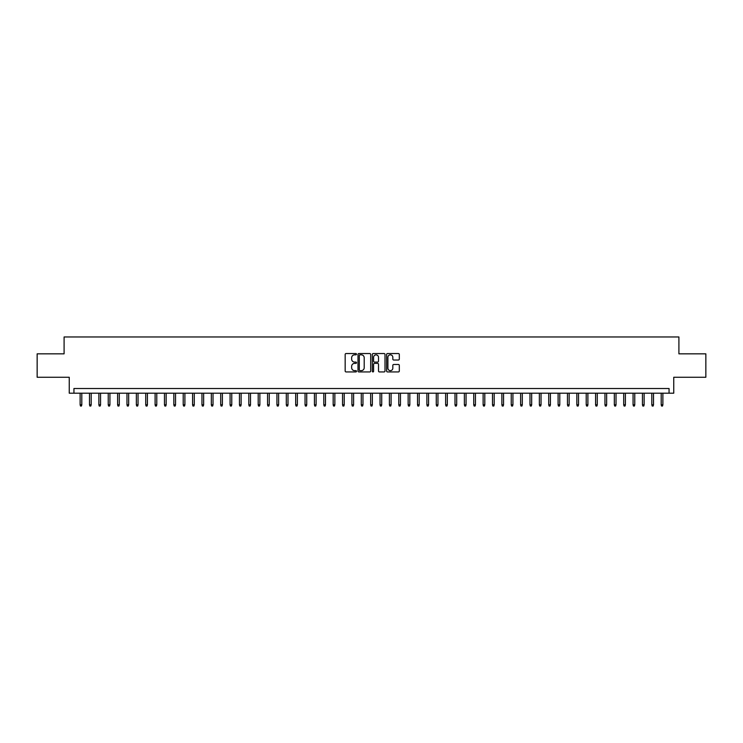 <?xml version="1.0" encoding="UTF-8"?>
<svg xmlns="http://www.w3.org/2000/svg" width="743" height="743" viewBox="0 0 743 743"><rect width="100%" height="100%" fill="white"/><g stroke="black" fill="none" stroke-linecap="round" stroke-linejoin="round"><path stroke-width="1.11" d="M356.501 354.179A0.641 0.641 0 0 0 355.86 353.538L346.089 353.538A0.919 0.919 0 0 0 345.17 354.457L345.17 371.017A0.919 0.919 0 0 0 346.089 371.937L355.86 371.937A0.641 0.641 0 0 0 356.501 371.296A0.641 0.641 0 0 0 355.86 370.646L354.597 370.646A2.944 2.944 0 0 1 351.653 367.701L351.653 366.327A2.944 2.944 0 0 1 354.597 363.383L355.86 363.383A0.641 0.641 0 0 0 356.501 362.733A0.641 0.641 0 0 0 355.86 362.092L354.597 362.092A2.944 2.944 0 0 1 351.653 359.148L351.653 357.773A2.944 2.944 0 0 1 354.597 354.829L355.86 354.829A0.641 0.641 0 0 0 356.501 354.179M398.387 360.021A0.919 0.919 0 0 0 399.307 359.101L399.307 354.457A0.919 0.919 0 0 0 398.387 353.538L387.53 353.538A0.919 0.919 0 0 0 386.611 354.457L386.611 371.017A0.919 0.919 0 0 0 387.53 371.937L398.387 371.937A0.919 0.919 0 0 0 399.307 371.017L399.307 365.407A0.919 0.919 0 0 0 398.387 364.488L393.744 364.488A0.919 0.919 0 0 0 392.824 365.407L392.824 368.184A2.461 2.461 0 0 1 390.363 370.646A2.461 2.461 0 0 1 387.902 368.184L387.902 357.29A2.461 2.461 0 0 1 390.363 354.829A2.461 2.461 0 0 1 392.824 357.29L392.824 359.101A0.919 0.919 0 0 0 393.744 360.021L398.387 360.021M669.062 393.196L673.752 393.196L673.752 377.268L705.85 377.268L705.85 353.835L678.907 353.835L678.907 336.96L64.093 336.96L64.093 353.835L37.15 353.835L37.15 377.268L69.248 377.268L69.248 393.196L669.062 393.196L669.062 388.515L73.938 388.515L73.938 393.196M370.692 354.457A0.919 0.919 0 0 0 369.773 353.538L358.915 353.538A0.919 0.919 0 0 0 357.996 354.457L357.996 371.017A0.919 0.919 0 0 0 358.915 371.937L369.773 371.937A0.919 0.919 0 0 0 370.692 371.017L370.692 354.457M373.227 353.538L384.085 353.538A0.919 0.919 0 0 1 385.004 354.457L385.004 371.017A0.919 0.919 0 0 1 384.085 371.937L379.432 371.937A0.919 0.919 0 0 1 378.512 371.017L378.512 364.302A0.919 0.919 0 0 0 377.593 363.383L374.509 363.383A0.919 0.919 0 0 0 373.59 364.302L373.59 371.296A0.641 0.641 0 0 1 372.949 371.937A0.641 0.641 0 0 1 372.308 371.296L372.308 354.457A0.919 0.919 0 0 1 373.227 353.538M359.928 354.829A0.641 0.641 0 0 0 359.287 355.47L359.287 370.005A0.641 0.641 0 0 0 359.928 370.646L361.265 370.646A2.944 2.944 0 0 0 364.209 367.701L364.209 357.773A2.944 2.944 0 0 0 361.265 354.829L359.928 354.829M378.512 357.337A2.461 2.461 0 0 0 376.051 354.875A2.461 2.461 0 0 0 373.59 357.337L373.59 361.172A0.919 0.919 0 0 0 374.509 362.092L377.593 362.092A0.919 0.919 0 0 0 378.512 361.172L378.512 357.337M81.804 404.814L81.433 406.04L80.495 406.04L80.123 404.814L81.804 404.814L81.804 393.196M80.123 404.814L80.123 393.196M91.185 404.814L90.804 406.04L89.866 406.04L89.494 404.814L91.185 404.814L91.185 393.196M89.494 404.814L89.494 393.196M100.556 404.814L100.175 406.04L99.237 406.04L98.865 404.814L100.556 404.814L100.556 393.196M98.865 404.814L98.865 393.196M109.927 404.814L109.546 406.04L108.608 406.04L108.237 404.814L109.927 404.814L109.927 393.196M108.237 404.814L108.237 393.196M119.298 404.814L118.917 406.04L117.988 406.04L117.608 404.814L119.298 404.814L119.298 393.196M117.608 404.814L117.608 393.196M128.669 404.814L128.298 406.04L127.359 406.04L126.979 404.814L128.669 404.814L128.669 393.196M126.979 404.814L126.979 393.196M138.04 404.814L137.669 406.04L136.731 406.04L136.35 404.814L138.04 404.814L138.04 393.196M136.35 404.814L136.35 393.196M147.411 404.814L147.04 406.04L146.102 406.04L145.73 404.814L147.411 404.814L147.411 393.196M145.73 404.814L145.73 393.196M156.782 404.814L156.411 406.04L155.473 406.04L155.101 404.814L156.782 404.814L156.782 393.196M155.101 404.814L155.101 393.196M166.153 404.814L165.782 406.04L164.844 406.04L164.472 404.814L166.153 404.814L166.153 393.196M164.472 404.814L164.472 393.196M175.534 404.814L175.153 406.04L174.215 406.04L173.843 404.814L175.534 404.814L175.534 393.196M173.843 404.814L173.843 393.196M184.905 404.814L184.524 406.04L183.586 406.04L183.215 404.814L184.905 404.814L184.905 393.196M183.215 404.814L183.215 393.196M194.276 404.814L193.895 406.04L192.957 406.04L192.586 404.814L194.276 404.814L194.276 393.196M192.586 404.814L192.586 393.196M203.647 404.814L203.266 406.04L202.337 406.04L201.957 404.814L203.647 404.814L203.647 393.196M201.957 404.814L201.957 393.196M213.018 404.814L212.647 406.04L211.709 406.04L211.328 404.814L213.018 404.814L213.018 393.196M211.328 404.814L211.328 393.196M222.389 404.814L222.018 406.04L221.08 406.04L220.699 404.814L222.389 404.814L222.389 393.196M220.699 404.814L220.699 393.196M231.76 404.814L231.389 406.04L230.451 406.04L230.079 404.814L231.76 404.814L231.76 393.196M230.079 404.814L230.079 393.196M241.131 404.814L240.76 406.04L239.822 406.04L239.45 404.814L241.131 404.814L241.131 393.196M239.45 404.814L239.45 393.196M250.502 404.814L250.131 406.04L249.193 406.04L248.821 404.814L250.502 404.814L250.502 393.196M248.821 404.814L248.821 393.196M259.874 404.814L259.502 406.04L258.564 406.04L258.192 404.814L259.874 404.814L259.874 393.196M258.192 404.814L258.192 393.196M269.254 404.814L268.873 406.04L267.935 406.04L267.564 404.814L269.254 404.814L269.254 393.196M267.564 404.814L267.564 393.196M278.625 404.814L278.244 406.04L277.306 406.04L276.935 404.814L278.625 404.814L278.625 393.196M276.935 404.814L276.935 393.196M287.996 404.814L287.615 406.04L286.687 406.04L286.306 404.814L287.996 404.814L287.996 393.196M286.306 404.814L286.306 393.196M297.367 404.814L296.996 406.04L296.058 406.04L295.677 404.814L297.367 404.814L297.367 393.196M295.677 404.814L295.677 393.196M306.738 404.814L306.367 406.04L305.429 406.04L305.048 404.814L306.738 404.814L306.738 393.196M305.048 404.814L305.048 393.196M316.109 404.814L315.738 406.04L314.8 406.04L314.428 404.814L316.109 404.814L316.109 393.196M314.428 404.814L314.428 393.196M325.48 404.814L325.109 406.04L324.171 406.04L323.799 404.814L325.48 404.814L325.48 393.196M323.799 404.814L323.799 393.196M334.852 404.814L334.48 406.04L333.542 406.04L333.17 404.814L334.852 404.814L334.852 393.196M333.17 404.814L333.17 393.196M344.223 404.814L343.851 406.04L342.913 406.04L342.542 404.814L344.223 404.814L344.223 393.196M342.542 404.814L342.542 393.196M353.603 404.814L353.222 406.04L352.284 406.04L351.913 404.814L353.603 404.814L353.603 393.196M351.913 404.814L351.913 393.196M362.974 404.814L362.593 406.04L361.655 406.04L361.284 404.814L362.974 404.814L362.974 393.196M361.284 404.814L361.284 393.196M372.345 404.814L371.964 406.04L371.036 406.04L370.655 404.814L372.345 404.814L372.345 393.196M370.655 404.814L370.655 393.196M381.716 404.814L381.345 406.04L380.407 406.04L380.026 404.814L381.716 404.814L381.716 393.196M380.026 404.814L380.026 393.196M391.087 404.814L390.716 406.04L389.778 406.04L389.397 404.814L391.087 404.814L391.087 393.196M389.397 404.814L389.397 393.196M400.458 404.814L400.087 406.04L399.149 406.04L398.777 404.814L400.458 404.814L400.458 393.196M398.777 404.814L398.777 393.196M409.83 404.814L409.458 406.04L408.52 406.04L408.148 404.814L409.83 404.814L409.83 393.196M408.148 404.814L408.148 393.196M419.201 404.814L418.829 406.04L417.891 406.04L417.52 404.814L419.201 404.814L419.201 393.196M417.52 404.814L417.52 393.196M428.572 404.814L428.2 406.04L427.262 406.04L426.891 404.814L428.572 404.814L428.572 393.196M426.891 404.814L426.891 393.196M437.952 404.814L437.571 406.04L436.633 406.04L436.262 404.814L437.952 404.814L437.952 393.196M436.262 404.814L436.262 393.196M447.323 404.814L446.942 406.04L446.004 406.04L445.633 404.814L447.323 404.814L447.323 393.196M445.633 404.814L445.633 393.196M456.694 404.814L456.313 406.04L455.385 406.04L455.004 404.814L456.694 404.814L456.694 393.196M455.004 404.814L455.004 393.196M466.065 404.814L465.694 406.04L464.756 406.04L464.375 404.814L466.065 404.814L466.065 393.196M464.375 404.814L464.375 393.196M475.436 404.814L475.065 406.04L474.127 406.04L473.746 404.814L475.436 404.814L475.436 393.196M473.746 404.814L473.746 393.196M484.808 404.814L484.436 406.04L483.498 406.04L483.126 404.814L484.808 404.814L484.808 393.196M483.126 404.814L483.126 393.196M494.179 404.814L493.807 406.04L492.869 406.04L492.498 404.814L494.179 404.814L494.179 393.196M492.498 404.814L492.498 393.196M503.55 404.814L503.178 406.04L502.24 406.04L501.869 404.814L503.55 404.814L503.55 393.196M501.869 404.814L501.869 393.196M512.921 404.814L512.549 406.04L511.611 406.04L511.24 404.814L512.921 404.814L512.921 393.196M511.24 404.814L511.24 393.196M522.301 404.814L521.92 406.04L520.982 406.04L520.611 404.814L522.301 404.814L522.301 393.196M520.611 404.814L520.611 393.196M531.672 404.814L531.291 406.04L530.353 406.04L529.982 404.814L531.672 404.814L531.672 393.196M529.982 404.814L529.982 393.196M541.043 404.814L540.663 406.04L539.734 406.04L539.353 404.814L541.043 404.814L541.043 393.196M539.353 404.814L539.353 393.196M550.414 404.814L550.043 406.04L549.105 406.04L548.724 404.814L550.414 404.814L550.414 393.196M548.724 404.814L548.724 393.196M559.785 404.814L559.414 406.04L558.476 406.04L558.095 404.814L559.785 404.814L559.785 393.196M558.095 404.814L558.095 393.196M569.157 404.814L568.785 406.04L567.847 406.04L567.466 404.814L569.157 404.814L569.157 393.196M567.466 404.814L567.466 393.196M578.528 404.814L578.156 406.04L577.218 406.04L576.847 404.814L578.528 404.814L578.528 393.196M576.847 404.814L576.847 393.196M587.899 404.814L587.527 406.04L586.589 406.04L586.218 404.814L587.899 404.814L587.899 393.196M586.218 404.814L586.218 393.196M597.27 404.814L596.898 406.04L595.96 406.04L595.589 404.814L597.27 404.814L597.27 393.196M595.589 404.814L595.589 393.196M606.65 404.814L606.269 406.04L605.331 406.04L604.96 404.814L606.65 404.814L606.65 393.196M604.96 404.814L604.96 393.196M616.021 404.814L615.641 406.04L614.702 406.04L614.331 404.814L616.021 404.814L616.021 393.196M614.331 404.814L614.331 393.196M625.392 404.814L625.012 406.04L624.083 406.04L623.702 404.814L625.392 404.814L625.392 393.196M623.702 404.814L623.702 393.196M634.763 404.814L634.392 406.04L633.454 406.04L633.073 404.814L634.763 404.814L634.763 393.196M633.073 404.814L633.073 393.196M644.135 404.814L643.763 406.04L642.825 406.04L642.444 404.814L644.135 404.814L644.135 393.196M642.444 404.814L642.444 393.196M653.506 404.814L653.134 406.04L652.196 406.04L651.815 404.814L653.506 404.814L653.506 393.196M651.815 404.814L651.815 393.196M662.877 404.814L662.505 406.04L661.567 406.04L661.196 404.814L662.877 404.814L662.877 393.196M661.196 404.814L661.196 393.196"/></g></svg>
